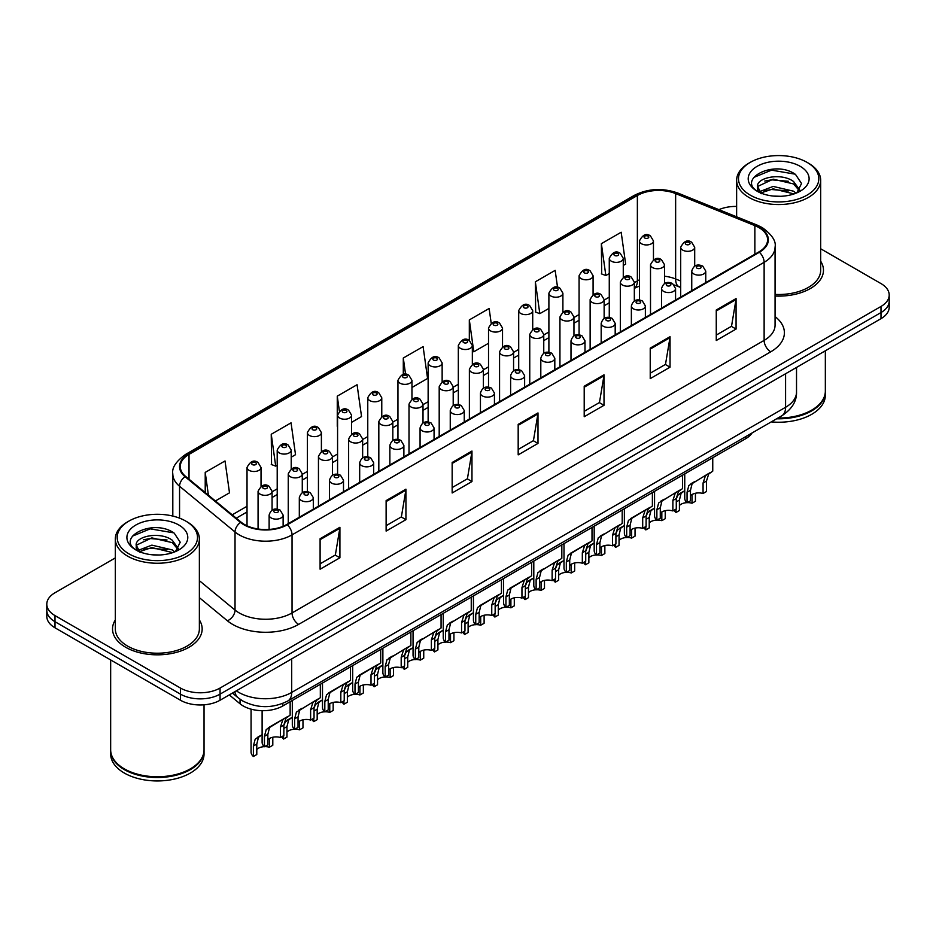 <?xml version="1.0" encoding="UTF-8"?>
<svg xmlns="http://www.w3.org/2000/svg" width="936" height="936" viewBox="0 0 936 936"><rect width="100%" height="100%" fill="white"/><g stroke="black" fill="none" stroke-linecap="round" stroke-linejoin="round"><path stroke-width="1.4" d="M680.694 287.504L676.494 285.808A37.346 21.563 0 0 0 674.938 285.211M752.076 432.947A28.01 16.169 180 0 1 745.629 438.738L282.812 705.955A28.01 16.169 180 0 1 240.049 703.79L229.285 694.922M115.327 619.948A44.823 25.88 0 0 0 112.531 628.957A44.823 25.88 0 0 0 125.658 647.256A44.823 25.88 0 0 0 174.494 652.86A44.823 25.88 0 0 0 202.164 628.957A44.823 25.88 0 0 0 199.368 619.948A44.823 25.88 0 0 1 202.164 628.957A44.823 25.88 0 0 1 174.494 652.86A44.823 25.88 0 0 1 125.658 647.256A44.823 25.88 0 0 1 112.531 628.957A44.823 25.88 0 0 1 115.327 619.948M758.85 227.553A29.882 17.246 180 0 1 767.602 239.745A29.882 17.246 180 0 1 758.85 251.948L286.755 524.499A29.882 17.246 180 0 1 241.149 522.194L185.679 476.459A29.882 17.246 180 0 1 180.274 466.561A29.882 17.246 180 0 1 189.025 454.37L637.369 195.519A29.882 17.246 180 0 1 675.64 193.588L754.861 225.611A29.882 17.246 180 0 1 758.85 227.553M759.377 227.249A30.631 17.679 0 0 0 755.282 225.26L676.061 193.237A30.631 17.679 0 0 0 636.843 195.214L188.499 454.065A30.631 17.679 0 0 0 185.071 476.705L240.54 522.452A30.631 17.679 0 0 0 287.282 524.803L759.377 252.252A30.631 17.679 0 0 0 759.377 227.249M115.327 557.914L55.002 592.745A28.01 16.169 0 0 0 46.8 604.176L46.8 616.379A28.01 16.169 0 0 0 55.002 627.81L180.449 700.233L180.449 694.138A28.01 16.169 0 0 0 220.065 694.138L880.998 312.554A28.01 16.169 0 0 0 889.2 301.123A28.01 16.169 0 0 1 880.998 312.554L220.065 694.138A28.01 16.169 0 0 1 180.449 694.138L55.002 621.715L180.449 694.138L180.449 688.042A28.01 16.169 0 0 0 220.065 688.042L880.998 306.458A28.01 16.169 0 0 0 889.2 295.027A28.01 16.169 0 0 0 880.998 283.585L820.673 248.765M46.8 610.272A28.01 16.169 0 0 0 55.002 621.715A28.01 16.169 0 0 1 46.8 610.272M320.1 538.726L320.1 569.217L339.908 557.786L339.908 527.284L320.1 538.726M320.1 563.811L335.357 555.001L339.826 528.302A7.465 4.317 -120 0 0 339.908 527.284M335.228 555.083L339.908 557.786M386.123 500.608L386.123 531.098L405.931 519.667L405.931 489.165L386.123 500.608M386.123 525.693L401.38 516.883L405.85 490.183A7.465 4.317 -120 0 0 405.931 489.165M401.251 516.953L405.931 519.667M452.158 462.489L452.158 492.979L471.966 481.549L471.966 451.047L452.158 462.489M452.158 487.574L467.415 478.764L471.884 452.065A7.465 4.317 -120 0 0 471.966 451.047M467.275 478.834L471.966 481.549M716.262 310.003L716.262 340.505L736.07 329.062L736.07 298.572L716.262 310.003M716.262 335.088L731.519 326.278L735.988 299.579A7.465 4.317 -120 0 0 736.07 298.572M731.379 326.36L736.07 329.062M650.227 348.122L650.227 378.624L670.036 367.181L670.036 336.691L650.227 348.122M650.227 373.207L665.484 364.396L669.965 337.697A7.465 4.317 -120 0 0 670.036 336.691M665.356 364.478L670.036 367.181M584.204 386.24L584.204 416.742L604.012 405.3L604.012 374.81L584.204 386.24M584.204 411.325L599.461 402.527L603.931 375.816A7.465 4.317 -120 0 0 604.012 374.81M599.332 402.597L604.012 405.3M518.181 424.359L518.181 454.861L537.989 443.418L537.989 412.928L518.181 424.359M518.181 449.444L533.438 440.645L537.907 413.946A7.465 4.317 -120 0 0 537.989 412.928M533.298 440.716L537.989 443.418M775.067 296.033A44.823 25.88 0 0 0 823.469 270.247A44.823 25.88 0 0 0 820.673 261.238A44.823 25.88 0 0 1 823.469 270.247A44.823 25.88 0 0 1 775.067 296.033M736.632 206.435A28.01 16.169 0 0 0 718.93 209.652M46.8 604.176A28.01 16.169 0 0 0 55.002 615.607L180.449 688.042M291.213 457.189L295.519 454.697L291.049 422.838L271.241 434.269L271.557 464.584M215.397 500.959L229.495 492.827L225.026 460.957L205.218 472.399L205.218 492.57M491.201 323.248L489.13 308.482L469.322 319.913L469.322 340.47C465.25 337.545 461.588 339.206 458.324 345.466A7.008 4.048 180 0 0 460.383 348.332A7.008 4.048 180 0 0 468.012 349.21A7.008 4.048 180 0 0 472.341 345.466L469.322 340.47M557.54 287.329L555.153 270.364L535.345 281.794L535.661 312.109M623.271 265.473L625.657 264.104L621.176 232.233L601.368 243.676L601.696 273.991M351.585 422.335L361.542 416.578L357.072 384.719L337.264 396.15L337.264 426.348M411.957 387.481L427.576 378.46L423.107 346.601L403.299 358.032L403.299 374.47M403.299 358.032L405.58 374.33M469.322 319.913L473.791 351.784L488.522 343.278M473.791 351.784L472.341 351.234M535.345 281.794L539.815 313.654L548.894 308.424M539.815 313.654L535.345 311.992M601.368 243.676L605.849 275.535L609.266 273.558M605.849 275.535L601.368 273.862M337.264 396.15L339.37 411.103M271.241 434.269L275.71 466.14L277.208 465.274M275.71 466.14L271.241 464.467M205.218 472.399L208.412 495.202M180.449 700.233A28.01 16.169 0 0 0 220.065 700.233L880.998 318.661A28.01 16.169 0 0 0 889.2 307.219L889.2 295.027M690.475 495.799A9.337 5.394 180 0 1 703.065 493.506L703.065 483.046L705.346 475.991L706.961 474.482L692.149 483.608L690.475 490.324L690.475 500.783L687.059 502.749A14.005 8.085 180 0 1 684.742 498.291L684.742 473.897M687.059 502.749L687.059 492.289L688.849 485.515L708.084 473.838M712.752 457.727L712.752 471.136L708.657 474.084L706.469 481.081L706.469 491.54L703.065 493.506M690.908 483.748L694.313 481.794L690.908 483.748M687.246 502.644A9.337 5.394 180 0 1 692.02 503.24L692.02 494.559M679.419 505.534A9.337 5.394 180 0 1 686.954 502.655M676.283 498.841L677.793 495.249L684.742 490.675L681.092 493.342L679.419 500.058L679.419 510.518L676.014 512.483A14.005 8.085 180 0 1 674.201 510.178M695.425 493.249L695.425 501.275L692.02 503.24M676.014 512.483L676.014 509.125M683.257 491.529L679.864 493.483M660.278 513.22A9.337 5.394 180 0 1 672.879 510.939L672.879 500.479L675.16 493.412L676.775 491.915L661.963 501.041L660.278 507.757L660.278 518.205L656.873 520.17A14.005 8.085 180 0 1 654.557 515.713L654.557 491.33M656.873 520.17L656.873 509.722L658.663 502.948L677.898 491.26M682.566 475.149L682.566 488.569L678.471 491.505L676.283 498.514L676.283 508.973L672.879 510.939M660.722 501.181L664.127 499.216L660.722 501.181M630.092 530.654A9.337 5.394 180 0 1 642.693 528.36L642.693 517.912L644.974 510.845L646.589 509.348L633.929 516.649L631.777 518.462L630.092 525.178L630.092 535.638L626.687 537.603A14.005 8.085 180 0 1 624.37 533.146L624.37 508.751M626.687 537.603L626.687 527.144L628.465 520.369L647.712 508.693M652.38 492.582L652.38 506.002L648.274 508.938L646.097 515.947L646.097 526.395L642.693 528.36M630.536 518.614L633.929 516.649L630.536 518.614M599.906 548.087A9.337 5.394 180 0 1 612.507 545.793L612.507 535.333L614.788 528.267L616.403 526.769L601.579 535.895L599.906 542.611L599.906 553.071L596.501 555.036A14.005 8.085 180 0 1 594.184 550.579L594.184 526.184M596.501 555.036L596.501 544.577L598.279 537.802L617.526 526.126M622.194 510.003L622.194 523.423L618.088 526.371L615.911 533.368L615.911 543.828L612.507 545.793M600.35 536.035L603.743 534.082L600.35 536.035M569.72 565.508A9.337 5.394 180 0 1 582.321 563.226L582.321 552.766L584.602 545.7L586.217 544.202L573.557 551.503L571.393 553.328L569.72 560.032L569.72 570.492L566.315 572.458A14.005 8.085 180 0 1 563.999 568L563.999 543.605M566.315 572.458L566.315 562.01L568.093 555.235L587.34 543.547M592.008 527.436L592.008 540.856L587.902 543.793L585.725 550.801L585.725 561.261L582.321 563.226M570.164 553.468L573.557 551.503L570.164 553.468M657.06 520.065A9.337 5.394 180 0 1 661.822 520.673L661.822 511.98M649.233 522.955A9.337 5.394 180 0 1 656.768 520.077M646.097 516.262L647.607 512.682L654.557 508.096L650.906 510.775L649.233 517.491L649.233 527.951L645.828 529.916A14.005 8.085 180 0 1 644.003 527.6M665.227 510.682L665.227 518.708L661.822 520.673M645.828 529.916L645.828 526.558M653.071 508.962L649.678 510.916M626.874 537.498A9.337 5.394 180 0 1 631.636 538.106L631.636 529.413M619.047 540.388A9.337 5.394 180 0 1 626.582 537.51M615.911 533.695L617.421 530.115L624.37 525.529L620.72 528.208L619.047 534.912L619.047 545.372L615.642 547.338A14.005 8.085 180 0 1 613.817 545.033M635.041 528.103L635.041 536.141L631.636 538.106M615.642 547.338L615.642 543.98M622.885 526.383L619.492 528.349M596.688 554.919A9.337 5.394 180 0 1 601.45 555.528L601.45 546.835M588.861 557.821A9.337 5.394 180 0 1 596.396 554.931M585.725 551.117L587.235 547.537L594.184 542.95L590.534 545.63L588.861 552.345L588.861 562.805L585.445 564.771A14.005 8.085 180 0 1 583.631 562.466M604.855 545.536L604.855 553.562L601.45 555.528M585.445 564.771L585.445 561.413M592.699 543.816L589.294 545.77M750.262 195.144A40.154 23.178 0 0 0 807.043 195.144A40.154 23.178 0 0 0 807.043 162.361L808.365 163.121A42.015 24.254 0 0 1 820.673 180.285A42.015 24.254 0 0 1 794.734 202.691A42.015 24.254 0 0 1 748.94 197.438A42.015 24.254 0 0 1 736.632 180.285A42.015 24.254 0 0 1 748.94 163.121L750.262 162.361A40.154 23.178 0 0 0 750.262 195.144M775.067 294.419A42.015 24.254 0 0 0 820.673 270.247L820.673 180.285M777.91 418.041A46.683 26.957 0 0 0 811.664 410.143A46.683 26.957 0 0 0 825.341 391.084L825.341 350.789M777.711 418.146A46.227 26.688 0 0 0 811.337 410.342A46.227 26.688 0 0 0 811.5 410.237M776.623 418.778A46.683 26.957 0 0 0 825.341 391.845A46.683 26.957 0 0 0 825.341 391.47M771.229 421.89A46.683 26.957 0 0 0 825.341 395.284L825.341 391.845M773.557 196.08L780.671 196.291M759.599 191.623L773.194 186.428L793.576 191.201L796.045 193.179M760.851 192.921L773.194 188.85L794.02 193.927M757.552 186.51L761.038 193.097M757.587 187.153C755.317 177.758 781.08 172.177 793.576 181.514L799.648 189.891M757.68 187.738L758.265 186.17L773.194 179.174L793.576 183.936L799.168 190.523M796.77 192.886L801.544 183.514L795.506 174.424C774.142 159.073 736.187 179.302 758.101 191.716L759.19 192.371M800.186 166.327A30.443 17.573 0 0 0 757.13 166.327A30.443 17.573 0 0 0 757.13 191.19A30.443 17.573 0 0 0 800.186 191.19A30.443 17.573 0 0 0 800.186 166.327M761.506 193.717C758.312 191.833 757.025 189.762 757.633 187.504M808.365 163.121L807.043 162.361A40.154 23.178 0 0 0 750.262 162.361M753.655 177.477L771.533 170.141L795.097 174.154M764.817 181.046L771.533 179.829L788.358 181.268M764.817 190.722L771.533 189.505L788.358 190.956M128.957 553.855A40.154 23.178 0 0 0 185.737 553.855A40.154 23.178 0 0 0 185.737 521.071L187.06 521.832A42.015 24.254 0 0 1 199.368 538.984A42.015 24.254 0 0 1 173.429 561.401A42.015 24.254 0 0 1 127.635 556.148A42.015 24.254 0 0 1 115.327 538.984A42.015 24.254 0 0 1 127.635 521.832L128.957 521.071A40.154 23.178 0 0 0 128.957 553.855M115.327 538.984L115.327 628.957A42.015 24.254 0 0 0 127.635 646.109A42.015 24.254 0 0 0 173.429 651.362A42.015 24.254 0 0 0 199.368 628.957L199.368 538.984M190.195 768.947A46.227 26.688 0 0 1 190.031 769.041A46.227 26.688 0 0 1 124.663 769.041L124.336 768.854A46.683 26.957 0 0 0 190.359 768.854A46.683 26.957 0 0 0 204.036 749.794L204.036 704.831M110.659 750.181A46.683 26.957 0 0 0 110.659 750.555A46.683 26.957 0 0 0 124.336 769.614A46.683 26.957 0 0 0 175.207 775.464A46.683 26.957 0 0 0 204.036 750.555A46.683 26.957 0 0 0 204.025 750.181M110.659 750.555L110.659 753.995A46.683 26.957 0 0 0 124.336 773.054A46.683 26.957 0 0 0 175.207 778.892A46.683 26.957 0 0 0 204.036 753.995L204.036 750.555M152.252 554.791L159.366 555.001M138.282 550.321L151.878 545.138L172.271 549.912L174.739 551.889M139.534 551.632L151.878 547.56L172.715 552.638M136.235 545.208L139.733 551.795M136.282 545.863C134 536.468 159.763 530.887 172.271 540.224L178.331 548.601M136.375 546.448L136.96 544.881L151.878 537.884L172.271 542.646L177.852 549.233M175.465 551.596L180.227 542.225L174.201 533.134C152.837 517.784 114.871 538.013 136.796 550.415L137.884 551.082M178.87 525.038A30.443 17.573 0 0 0 135.814 525.038A30.443 17.573 0 0 0 135.814 549.888A30.443 17.573 0 0 0 178.87 549.888A30.443 17.573 0 0 0 178.87 525.038M140.189 552.415C137.007 550.543 135.72 548.473 136.328 546.215M110.659 659.938L110.659 749.794A46.683 26.957 0 0 0 124.336 768.854L124.663 769.041M187.06 521.832L185.737 521.071A40.154 23.178 0 0 0 128.957 521.071M132.339 536.188L150.216 528.852L173.78 532.865M143.512 539.756L150.216 538.539L167.041 539.978M143.512 549.432L150.216 548.215L167.041 549.666M566.502 572.352A9.337 5.394 180 0 1 571.264 572.961L571.264 564.268M558.663 575.242A9.337 5.394 180 0 1 566.21 572.364M555.539 568.55L557.049 564.97L563.999 560.383L560.348 563.062L558.663 569.778L558.663 580.226L555.259 582.192A14.005 8.085 180 0 1 553.445 579.887M574.669 562.969L574.669 570.995L571.264 572.961M555.259 582.192L555.259 578.846M562.513 561.237L559.108 563.203M539.534 582.941A9.337 5.394 180 0 1 552.135 580.648L552.135 570.188L554.416 563.133L556.031 561.623L541.207 570.749L539.534 577.465L539.534 587.925L536.129 589.891A14.005 8.085 180 0 1 533.801 585.433L533.801 561.038M536.129 589.891L536.129 579.431L537.907 572.656L557.154 560.98M561.822 544.869L561.822 558.289L557.716 561.226L555.539 568.222L555.539 578.682L552.135 580.648M539.978 570.89L543.371 568.936L539.978 570.89M509.348 600.362A9.337 5.394 180 0 1 521.949 598.081L521.949 587.621L524.23 580.554L525.845 579.056L513.185 586.357L511.021 588.182L509.348 594.898L509.348 605.346L505.943 607.324A14.005 8.085 180 0 1 503.615 602.854L503.615 578.471M505.943 607.324L505.943 596.864L507.721 590.09L526.968 578.413M531.636 562.29L531.636 575.71L527.53 578.647L525.353 585.655L525.353 596.115L521.949 598.081M509.792 588.323L513.185 586.357L509.792 588.323M479.162 617.795A9.337 5.394 180 0 1 491.751 615.502L491.751 605.054L494.044 597.987L495.647 596.489L482.999 603.79L480.835 605.615L479.162 612.319L479.162 622.779L475.757 624.745A14.005 8.085 180 0 1 473.429 620.287L473.429 595.893M475.757 624.745L475.757 614.285L477.535 607.511L496.77 595.834M501.45 579.723L501.45 593.143L497.344 596.08L495.156 603.088L495.156 613.536L491.751 615.502M479.606 605.756L482.999 603.79L479.606 605.756M448.976 635.228A9.337 5.394 180 0 1 461.565 632.935L461.565 622.475L463.858 615.42L465.461 613.911L450.649 623.037L448.976 629.752L448.976 640.212L445.571 642.178A14.005 8.085 180 0 1 443.243 637.72L443.243 613.326M445.571 642.178L445.571 631.718L447.349 624.944L466.584 613.267M471.253 597.145L471.253 610.564L467.158 613.513L464.97 620.51L464.97 630.969L461.565 632.935M449.42 623.177L452.813 621.223L449.42 623.177M536.316 589.785A9.337 5.394 180 0 1 541.078 590.382L541.078 581.701M528.477 592.675A9.337 5.394 180 0 1 536.024 589.797M525.353 585.983L526.851 582.391L533.801 577.816L530.162 580.484L528.477 587.2L528.477 597.659L525.073 599.625A14.005 8.085 180 0 1 523.259 597.32M544.483 580.39L544.483 588.416L541.078 590.382M525.073 599.625L525.073 596.267M532.315 578.67L528.922 580.636M506.13 607.207A9.337 5.394 180 0 1 510.892 607.815L510.892 599.122M498.291 610.108A9.337 5.394 180 0 1 505.838 607.218M495.156 603.404L496.665 599.824L503.615 595.237L499.964 597.917L498.291 604.633L498.291 615.092L494.887 617.058A14.005 8.085 180 0 1 493.073 614.753M514.297 597.823L514.297 605.849L510.892 607.815M494.887 617.058L494.887 613.7M502.129 596.103L498.736 598.057M475.944 624.64A9.337 5.394 180 0 1 480.706 625.248L480.706 616.555M468.105 627.529A9.337 5.394 180 0 1 475.64 624.651M464.97 620.837L466.479 617.257L473.429 612.67L469.778 615.35L468.105 622.054L468.105 632.514L464.701 634.479A14.005 8.085 180 0 1 462.887 632.174M484.111 615.256L484.111 623.282L480.706 625.248M464.701 634.479L464.701 631.133M471.943 613.525L468.55 615.49M445.747 642.073A9.337 5.394 180 0 1 450.52 642.669L450.52 633.976M437.919 644.962A9.337 5.394 180 0 1 445.454 642.073M434.784 638.27L436.293 634.678L443.243 630.092L439.592 632.771L437.919 639.487L437.919 649.947L434.515 651.912A14.005 8.085 180 0 1 432.701 649.607M453.925 632.678L453.925 640.704L450.52 642.669M434.515 651.912L434.515 648.554M441.757 630.958L438.364 632.912M418.79 652.649A9.337 5.394 180 0 1 431.379 650.368L431.379 639.908L433.66 632.841L435.275 631.344L420.463 640.47L418.79 647.185L418.79 657.634L415.373 659.599A14.005 8.085 180 0 1 413.057 655.142L413.057 630.747M415.373 659.599L415.373 649.151L417.163 642.377L436.398 630.688M441.067 614.578L441.067 627.997L436.972 630.934L434.784 637.942L434.784 648.402L431.379 650.368M419.223 640.61L422.627 638.644L419.223 640.61M388.592 670.082A9.337 5.394 180 0 1 401.193 667.789L401.193 657.341L403.474 650.274L405.089 648.765L390.277 657.891L388.592 664.607L388.592 675.067L385.187 677.032A14.005 8.085 180 0 1 382.871 672.574L382.871 648.18M385.187 677.032L385.187 666.572L386.977 659.798L406.212 648.121M410.881 632.011L410.881 645.43L406.786 648.367L404.598 655.375L404.598 665.824L401.193 667.789M389.037 658.031L392.441 656.077L389.037 658.031M358.406 687.504A9.337 5.394 180 0 1 371.007 685.222L371.007 674.762L373.288 667.696L374.903 666.198L362.244 673.499L360.091 675.324L358.406 682.04L358.406 692.5L355.001 694.465A14.005 8.085 180 0 1 352.685 689.996L352.685 665.613M355.001 694.465L355.001 684.005L356.78 677.231L376.026 665.554M380.695 649.432L380.695 662.852L376.588 665.788L374.412 672.797L374.412 683.257L371.007 685.222M358.851 675.464L362.244 673.499L358.851 675.464M328.22 704.937A9.337 5.394 180 0 1 340.821 702.655L340.821 692.195L343.102 685.129L344.717 683.631L332.058 690.932L329.905 692.757L328.22 699.461L328.22 709.921L324.815 711.886A14.005 8.085 180 0 1 322.499 707.429L322.499 683.034M324.815 711.886L324.815 701.427L326.594 694.652L345.84 682.976M350.509 666.865L350.509 680.285L346.402 683.221L344.226 690.23L344.226 700.678L340.821 702.655M328.665 692.897L332.058 690.932L328.665 692.897M298.034 722.37A9.337 5.394 180 0 1 310.635 720.077L310.635 709.617L312.916 702.562L314.531 701.052L299.707 710.178L298.034 716.894L298.034 727.354L294.629 729.319A14.005 8.085 180 0 1 292.313 724.862L292.313 700.467M294.629 729.319L294.629 718.86L296.408 712.085L315.654 700.409M320.323 684.298L320.323 697.706L316.216 700.654L314.04 707.651L314.04 718.111L310.635 720.077M298.479 710.319L301.872 708.365L298.479 710.319M267.848 739.791A9.337 5.394 180 0 1 280.449 737.51L280.449 727.05L282.731 719.983L284.345 718.485L271.686 725.786L269.521 727.611L267.848 734.327L267.848 744.775L264.443 746.741A14.005 8.085 180 0 1 262.115 742.283L262.115 710.681M264.443 746.741L264.443 736.293L266.222 729.518L285.468 717.83M290.137 701.719L290.137 715.139L286.03 718.076L283.854 725.084L283.854 735.544L280.449 737.51M268.293 727.752L271.686 725.786L268.293 727.752M415.561 659.494A9.337 5.394 180 0 1 420.334 660.102L420.334 651.409M407.733 662.384A9.337 5.394 180 0 1 415.268 659.506M404.598 655.691L406.107 652.111L413.057 647.525L409.406 650.204L407.733 656.92L407.733 667.368L404.329 669.345A14.005 8.085 180 0 1 402.515 667.029M423.739 650.11L423.739 658.137L420.334 660.102M404.329 669.345L404.329 665.987M411.571 648.379L408.178 650.345M385.375 676.927A9.337 5.394 180 0 1 390.136 677.524L390.136 668.842M377.547 679.817A9.337 5.394 180 0 1 385.082 676.939M374.412 673.124L375.921 669.532L382.871 664.958L379.22 667.637L377.547 674.341L377.547 684.801L374.143 686.767A14.005 8.085 180 0 1 372.317 684.462M393.541 667.532L393.541 675.558L390.136 677.524M374.143 686.767L374.143 683.409M381.385 665.812L377.992 667.777M355.189 694.348A9.337 5.394 180 0 1 359.95 694.957L359.95 686.263M347.361 697.25A9.337 5.394 180 0 1 354.896 694.36M344.226 690.546L345.735 686.965L352.685 682.379L349.034 685.058L347.361 691.774L347.361 702.234L343.957 704.2A14.005 8.085 180 0 1 342.131 701.895M363.355 684.965L363.355 692.991L359.95 694.957M343.957 704.2L343.957 700.842M351.199 683.245L347.806 685.199M325.003 711.781A9.337 5.394 180 0 1 329.764 712.39L329.764 703.697M317.175 714.671A9.337 5.394 180 0 1 324.71 711.793M314.04 707.979L315.549 704.398L322.499 699.812L318.848 702.491L317.175 709.207L317.175 719.655L313.759 721.621A14.005 8.085 180 0 1 311.945 719.316M333.169 702.398L333.169 710.424L329.764 712.39M313.759 721.621L313.759 718.275M321.013 700.666L317.608 702.632M294.817 729.214A9.337 5.394 180 0 1 299.579 729.811L299.579 721.13M286.978 732.104A9.337 5.394 180 0 1 294.524 729.226M283.854 725.412L285.363 721.82L292.313 717.245L288.662 719.913L286.978 726.628L286.978 737.088L283.573 739.054A14.005 8.085 180 0 1 281.759 736.749M302.983 719.819L302.983 727.845L299.579 729.811M283.573 739.054L283.573 735.696M290.827 718.099L287.422 720.053M264.631 746.635A9.337 5.394 180 0 1 269.392 747.244L269.392 738.551M256.792 749.525A9.337 5.394 180 0 1 264.338 746.647M253.387 756.487L253.387 746.027L255.165 739.253L262.115 734.666L258.476 737.346L256.792 744.062L256.792 754.521L253.387 756.487A14.005 8.085 180 0 1 251.07 752.017L251.07 709.149M272.797 737.252L272.797 745.278L269.392 747.244M260.629 735.52L257.236 737.486M745.629 436.667L745.629 438.738M240.049 699.239L240.049 703.79M282.812 703.404L282.812 705.955M775.067 316.59A46.683 26.957 180 0 1 770.726 351.819L298.642 624.382A9.337 5.394 60 0 1 292.044 612.94L764.127 340.388A37.346 21.563 0 0 0 775.067 325.131L775.067 247.069A37.346 21.563 180 0 1 764.127 262.314A9.337 5.394 -120 0 0 759.377 252.252M298.642 624.382A46.683 26.957 180 0 1 232.619 624.382A46.683 26.957 180 0 1 227.389 620.779L199.368 597.671M240.54 522.452A9.337 6.248 129.5 0 0 235.03 531.987L235.03 610.061A37.346 21.563 0 0 0 239.218 612.94A37.346 21.563 0 0 0 292.044 612.94L292.044 534.877A37.346 21.563 180 0 1 235.03 531.987L179.56 486.252A37.346 21.563 180 0 1 172.809 473.885L172.809 516.075M775.067 247.069C776.318 241.231 772.024 234.725 762.197 227.542L757.282 225.166A9.337 4.376 112 0 0 755.282 225.26M757.282 225.166L678.062 193.132C662.594 187.656 647.911 188.452 634.023 195.519A9.337 5.394 60 0 1 636.843 195.214M188.499 454.065A9.337 5.394 -120 0 0 185.679 454.358C175.991 461.331 171.697 467.836 172.809 473.885M185.071 476.705A9.337 6.248 129.5 0 0 179.56 486.252L179.56 518.158M678.062 193.132A9.337 4.376 112 0 0 676.061 193.237M287.282 524.803A9.337 5.394 60 0 1 292.044 534.877L764.127 262.314L764.127 340.388A9.337 5.394 60 0 0 770.726 351.819M220.065 688.042L220.065 700.233M880.998 306.458L880.998 318.661M55.002 615.607L55.002 627.81M199.368 580.659L235.03 610.061A9.337 6.248 -50.5 0 1 227.389 620.779M189.025 454.37L189.025 479.22M754.861 225.611L754.861 254.253M675.64 193.588L675.64 278.975A29.882 17.246 0 0 0 664.513 276.214M680.694 281.022L675.64 278.975A16.813 7.874 -68 0 0 678.974 286.615L674.329 285.035M639.452 279.817A29.882 17.246 0 0 0 637.369 280.917L634.327 282.672M637.369 195.519L637.369 280.917A16.813 9.699 60 0 1 634.327 288.323L639.452 286.065M609.266 297.133L604.141 300.093M579.08 314.566L573.955 317.526M548.894 331.999L543.757 334.959M518.708 349.42L513.571 352.381M488.522 366.853L483.385 369.814M458.324 384.275L453.2 387.235M428.138 401.708L423.013 404.668M397.952 419.141L392.827 422.101M367.766 436.562L362.641 439.522M337.58 453.995L332.455 456.955M307.394 471.416L302.269 474.376M277.208 488.849L272.072 491.81M247.022 506.282L232.21 514.823M518.181 425.33L537.907 413.946M584.204 387.211L603.931 375.816M650.227 349.093L669.965 337.697M716.262 310.974L735.988 299.579M452.158 463.449L471.884 452.065M386.123 501.567L405.85 490.183M320.1 539.686L339.826 528.302M236.375 690.827A37.346 21.563 0 0 0 238.891 692.429A37.346 21.563 0 0 0 291.704 692.429L785.585 407.289A37.346 21.563 0 0 0 796.524 392.044C796.805 401.31 791.868 409.243 781.724 415.841L287.843 700.97A18.673 10.787 60 0 0 291.704 692.429L291.704 658.874M785.585 373.745L785.585 407.289A18.673 10.787 60 0 1 781.724 415.841M234.866 691.692A18.673 12.496 129.5 0 0 238.118 697.765L232.444 693.096M693.798 273.944A7.008 4.048 180 0 1 691.751 271.089C693.541 265.344 697.203 263.683 702.737 266.093L705.756 271.089A7.008 4.048 180 0 1 701.427 274.821A7.008 4.048 180 0 1 693.798 273.944M700.397 266.327A2.34 1.345 0 0 0 697.098 266.327A2.34 1.345 0 0 0 697.098 268.234A2.34 1.345 0 0 0 700.397 268.234A2.34 1.345 0 0 0 700.397 266.327M706.961 474.482L710.354 472.528M703.065 483.046L706.469 481.081M687.059 492.289L690.475 490.324M694.699 266.128L694.699 247.279A7.008 4.048 180 0 1 690.382 251.012A7.008 4.048 180 0 1 682.742 250.134A7.008 4.048 180 0 1 680.694 247.279L680.694 297.063M686.041 244.425A2.34 1.345 0 0 0 689.352 244.425A2.34 1.345 0 0 0 689.352 242.518A2.34 1.345 0 0 0 686.041 242.518A2.34 1.345 0 0 0 686.041 244.425M679.419 500.058L676.283 501.871M653.457 259.752L653.457 240.903A7.008 4.048 180 0 1 649.139 244.635A7.008 4.048 180 0 1 641.499 243.758A7.008 4.048 180 0 1 639.452 240.903L639.452 300M644.81 238.036A2.34 1.345 0 0 0 648.11 238.036A2.34 1.345 0 0 0 648.11 236.129A2.34 1.345 0 0 0 644.81 236.129A2.34 1.345 0 0 0 644.81 238.036M663.612 291.377A7.008 4.048 180 0 1 661.553 288.522C663.343 282.777 667.017 281.104 672.551 283.526L675.57 288.522A7.008 4.048 180 0 1 671.241 292.254A7.008 4.048 180 0 1 663.612 291.377M670.211 283.748A2.34 1.345 0 0 0 666.912 283.748A2.34 1.345 0 0 0 666.912 285.655A2.34 1.345 0 0 0 670.211 285.655A2.34 1.345 0 0 0 670.211 283.748M676.775 491.915L680.168 489.949M672.879 500.479L676.283 498.514M656.873 509.722L660.278 507.757M633.426 308.81A7.008 4.048 180 0 1 631.367 305.943C633.157 300.199 636.819 298.537 642.365 300.947L645.372 305.943A7.008 4.048 180 0 1 641.055 309.687A7.008 4.048 180 0 1 633.426 308.81M640.025 301.181A2.34 1.345 0 0 0 636.726 301.181A2.34 1.345 0 0 0 636.726 303.089A2.34 1.345 0 0 0 640.025 303.089A2.34 1.345 0 0 0 640.025 301.181M646.589 509.348L649.982 507.382M642.693 517.912L646.097 515.947M626.687 527.144L630.092 525.178M603.24 326.231A7.008 4.048 180 0 1 601.181 323.376C602.971 317.632 606.633 315.959 612.167 318.38L615.186 323.376A7.008 4.048 180 0 1 610.869 327.109A7.008 4.048 180 0 1 603.24 326.231M609.839 318.614A2.34 1.345 0 0 0 606.54 318.614A2.34 1.345 0 0 0 606.54 320.521A2.34 1.345 0 0 0 609.839 320.521A2.34 1.345 0 0 0 609.839 318.614M616.403 526.769L619.796 524.815M612.507 535.333L615.911 533.368M596.501 544.577L599.906 542.611M573.043 343.664A7.008 4.048 180 0 1 570.995 340.809C572.785 335.053 576.447 333.391 581.981 335.802L585 340.809A7.008 4.048 180 0 1 580.683 344.542A7.008 4.048 180 0 1 573.043 343.664M579.653 336.036A2.34 1.345 0 0 0 576.354 336.036A2.34 1.345 0 0 0 576.354 337.943A2.34 1.345 0 0 0 579.653 337.943A2.34 1.345 0 0 0 579.653 336.036M586.217 544.202L589.61 542.236M582.321 552.766L585.725 550.801M566.315 562.01L569.72 560.032M664.513 283.561L664.513 264.712A7.008 4.048 180 0 1 660.184 268.445A7.008 4.048 180 0 1 652.556 267.567A7.008 4.048 180 0 1 650.508 264.712L650.508 314.496M655.855 261.846A2.34 1.345 0 0 0 659.155 261.846A2.34 1.345 0 0 0 659.155 259.939A2.34 1.345 0 0 0 655.855 259.939A2.34 1.345 0 0 0 655.855 261.846M649.233 517.491L646.097 519.293M634.327 300.982L634.327 282.134A7.008 4.048 180 0 1 629.998 285.878A7.008 4.048 180 0 1 622.37 285A7.008 4.048 180 0 1 620.322 282.134L620.322 331.929M625.669 279.279A2.34 1.345 0 0 0 628.969 279.279A2.34 1.345 0 0 0 628.969 277.372A2.34 1.345 0 0 0 625.669 277.372A2.34 1.345 0 0 0 625.669 279.279M619.047 534.912L615.911 536.726M604.141 318.415L604.141 299.567A7.008 4.048 180 0 1 599.812 303.299A7.008 4.048 180 0 1 592.184 302.422A7.008 4.048 180 0 1 590.136 299.567L590.136 349.35M595.483 296.712A2.34 1.345 0 0 0 598.783 296.712A2.34 1.345 0 0 0 598.783 294.805A2.34 1.345 0 0 0 595.483 294.805A2.34 1.345 0 0 0 595.483 296.712M588.861 552.345L585.725 554.159M623.271 277.173L623.271 258.324A7.008 4.048 180 0 1 618.953 262.068A7.008 4.048 180 0 1 611.313 261.191A7.008 4.048 180 0 1 609.266 258.324L609.266 317.421M614.613 255.469A2.34 1.345 0 0 0 617.924 255.469A2.34 1.345 0 0 0 617.924 253.562A2.34 1.345 0 0 0 614.613 253.562A2.34 1.345 0 0 0 614.613 255.469M593.085 294.606L593.085 275.757A7.008 4.048 180 0 1 588.767 279.49A7.008 4.048 180 0 1 581.127 278.612A7.008 4.048 180 0 1 579.08 275.757L579.08 334.854M584.427 272.891A2.34 1.345 0 0 0 587.738 272.891A2.34 1.345 0 0 0 587.738 270.995A2.34 1.345 0 0 0 584.427 270.995A2.34 1.345 0 0 0 584.427 272.891M562.899 312.039L562.899 293.179A7.008 4.048 180 0 1 558.57 296.923A7.008 4.048 180 0 1 550.941 296.045A7.008 4.048 180 0 1 548.894 293.179L548.894 352.287M554.241 290.324A2.34 1.345 0 0 0 557.54 290.324A2.34 1.345 0 0 0 557.54 288.417A2.34 1.345 0 0 0 554.241 288.417A2.34 1.345 0 0 0 554.241 290.324M532.713 329.46L532.713 310.612A7.008 4.048 180 0 1 528.384 314.344A7.008 4.048 180 0 1 520.755 313.466A7.008 4.048 180 0 1 518.708 310.612L518.708 369.708M524.055 307.757A2.34 1.345 0 0 0 527.354 307.757A2.34 1.345 0 0 0 527.354 305.85A2.34 1.345 0 0 0 524.055 305.85A2.34 1.345 0 0 0 524.055 307.757M573.955 335.849L573.955 316.988A7.008 4.048 180 0 1 569.626 320.732A7.008 4.048 180 0 1 561.998 319.855A7.008 4.048 180 0 1 559.939 316.988L559.939 366.783M565.297 314.133A2.34 1.345 0 0 0 568.597 314.133A2.34 1.345 0 0 0 568.597 312.226A2.34 1.345 0 0 0 565.297 312.226A2.34 1.345 0 0 0 565.297 314.133M558.663 569.778L555.539 571.58M542.857 361.085A7.008 4.048 180 0 1 540.809 358.231C542.599 352.486 546.261 350.825 551.795 353.235L554.814 358.231A7.008 4.048 180 0 1 550.497 361.963A7.008 4.048 180 0 1 542.857 361.085M549.467 353.469A2.34 1.345 0 0 0 546.168 353.469A2.34 1.345 0 0 0 546.168 355.376A2.34 1.345 0 0 0 549.467 355.376A2.34 1.345 0 0 0 549.467 353.469M556.031 561.623L559.424 559.669M552.135 570.188L555.539 568.222M536.129 579.431L539.534 577.465M512.671 378.518A7.008 4.048 180 0 1 510.623 375.664C512.413 369.919 516.075 368.246 521.609 370.668L524.628 375.664A7.008 4.048 180 0 1 520.311 379.396A7.008 4.048 180 0 1 512.671 378.518M519.281 370.89A2.34 1.345 0 0 0 515.97 370.89A2.34 1.345 0 0 0 515.97 372.797A2.34 1.345 0 0 0 519.281 372.797A2.34 1.345 0 0 0 519.281 370.89M525.845 579.056L529.238 577.091M521.949 587.621L525.353 585.655M505.943 596.864L509.348 594.898M482.485 395.951A7.008 4.048 180 0 1 480.437 393.085C482.227 387.34 485.889 385.679 491.423 388.089L494.442 393.085A7.008 4.048 180 0 1 490.113 396.829A7.008 4.048 180 0 1 482.485 395.951M489.083 388.323A2.34 1.345 0 0 0 485.784 388.323A2.34 1.345 0 0 0 485.784 390.23A2.34 1.345 0 0 0 489.083 390.23A2.34 1.345 0 0 0 489.083 388.323M495.647 596.489L499.052 594.524M491.751 605.054L495.156 603.088M475.757 614.285L479.162 612.319M452.299 413.373A7.008 4.048 180 0 1 450.251 410.518C452.041 404.773 455.703 403.112 461.237 405.522L464.256 410.518A7.008 4.048 180 0 1 459.927 414.25A7.008 4.048 180 0 1 452.299 413.373M458.897 405.756A2.34 1.345 0 0 0 455.598 405.756A2.34 1.345 0 0 0 455.598 407.663A2.34 1.345 0 0 0 458.897 407.663A2.34 1.345 0 0 0 458.897 405.756M465.461 613.911L468.866 611.957M461.565 622.475L464.97 620.51M445.571 631.718L448.976 629.752M543.757 353.27L543.757 334.421A7.008 4.048 180 0 1 539.44 338.153A7.008 4.048 180 0 1 531.812 337.276A7.008 4.048 180 0 1 529.753 334.421L529.753 384.205M535.111 331.566A2.34 1.345 0 0 0 538.411 331.566A2.34 1.345 0 0 0 538.411 329.659A2.34 1.345 0 0 0 535.111 329.659A2.34 1.345 0 0 0 535.111 331.566M528.477 587.2L525.353 589.013M513.571 370.703L513.571 351.854A7.008 4.048 180 0 1 509.254 355.586A7.008 4.048 180 0 1 501.626 354.709A7.008 4.048 180 0 1 499.567 351.854L499.567 401.638M504.925 348.988A2.34 1.345 0 0 0 508.225 348.988A2.34 1.345 0 0 0 508.225 347.08A2.34 1.345 0 0 0 504.925 347.08A2.34 1.345 0 0 0 504.925 348.988M498.291 604.633L495.156 606.434M483.385 388.136L483.385 369.275A7.008 4.048 180 0 1 479.068 373.019A7.008 4.048 180 0 1 471.428 372.142A7.008 4.048 180 0 1 469.381 369.275L469.381 419.071M474.739 366.421A2.34 1.345 0 0 0 478.039 366.421A2.34 1.345 0 0 0 478.039 364.513A2.34 1.345 0 0 0 474.739 364.513A2.34 1.345 0 0 0 474.739 366.421M468.105 622.054L464.97 623.867M453.2 405.557L453.2 386.708A7.008 4.048 180 0 1 448.882 390.441A7.008 4.048 180 0 1 441.242 389.563A7.008 4.048 180 0 1 439.195 386.708L439.195 436.492M444.553 383.854A2.34 1.345 0 0 0 447.853 383.854A2.34 1.345 0 0 0 447.853 381.946A2.34 1.345 0 0 0 444.553 381.946A2.34 1.345 0 0 0 444.553 383.854M437.919 639.487L434.784 641.3M502.527 346.893L502.527 328.045A7.008 4.048 180 0 1 498.198 331.777A7.008 4.048 180 0 1 490.569 330.899A7.008 4.048 180 0 1 488.522 328.045L488.522 387.141M493.869 325.178A2.34 1.345 0 0 0 497.168 325.178A2.34 1.345 0 0 0 497.168 323.271A2.34 1.345 0 0 0 493.869 323.271A2.34 1.345 0 0 0 493.869 325.178M463.683 342.611A2.34 1.345 0 0 0 466.982 342.611A2.34 1.345 0 0 0 466.982 340.704A2.34 1.345 0 0 0 463.683 340.704A2.34 1.345 0 0 0 463.683 342.611M442.143 381.748L442.143 362.899A7.008 4.048 180 0 1 437.826 366.631A7.008 4.048 180 0 1 430.197 365.754A7.008 4.048 180 0 1 428.138 362.899L428.138 421.996M433.497 360.044A2.34 1.345 0 0 0 436.796 360.044A2.34 1.345 0 0 0 436.796 358.137A2.34 1.345 0 0 0 433.497 358.137A2.34 1.345 0 0 0 433.497 360.044M422.113 430.806A7.008 4.048 180 0 1 420.065 427.951C421.855 422.195 425.517 420.533 431.051 422.955L434.07 427.951A7.008 4.048 180 0 1 429.741 431.683A7.008 4.048 180 0 1 422.113 430.806M428.711 423.177A2.34 1.345 0 0 0 425.412 423.177A2.34 1.345 0 0 0 425.412 425.084A2.34 1.345 0 0 0 428.711 425.084A2.34 1.345 0 0 0 428.711 423.177M435.275 631.344L438.668 629.378M431.379 639.908L434.784 637.942M415.373 649.151L418.79 647.185M391.927 448.239A7.008 4.048 180 0 1 389.867 445.372C391.657 439.627 395.331 437.966 400.865 440.376L403.884 445.372A7.008 4.048 180 0 1 399.555 449.104A7.008 4.048 180 0 1 391.927 448.239M398.525 440.61A2.34 1.345 0 0 0 395.226 440.61A2.34 1.345 0 0 0 395.226 442.517A2.34 1.345 0 0 0 398.525 442.517A2.34 1.345 0 0 0 398.525 440.61M405.089 648.765L408.482 646.811M401.193 657.341L404.598 655.375M385.187 666.572L388.592 664.607M361.741 465.66A7.008 4.048 180 0 1 359.681 462.805C361.471 457.06 365.134 455.387 370.679 457.809L373.698 462.805A7.008 4.048 180 0 1 369.369 466.537A7.008 4.048 180 0 1 361.741 465.66M368.339 458.043A2.34 1.345 0 0 0 365.04 458.043A2.34 1.345 0 0 0 365.04 459.939A2.34 1.345 0 0 0 368.339 459.939A2.34 1.345 0 0 0 368.339 458.043M374.903 666.198L378.296 664.244M371.007 674.762L374.412 672.797M355.001 684.005L358.406 682.04M331.555 483.093A7.008 4.048 180 0 1 329.495 480.226C331.285 474.482 334.948 472.82 340.482 475.231L343.5 480.226A7.008 4.048 180 0 1 339.183 483.97A7.008 4.048 180 0 1 331.555 483.093M338.153 475.465A2.34 1.345 0 0 0 334.854 475.465A2.34 1.345 0 0 0 334.854 477.372A2.34 1.345 0 0 0 338.153 477.372A2.34 1.345 0 0 0 338.153 475.465M344.717 683.631L348.11 681.665M340.821 692.195L344.226 690.23M324.815 701.427L328.22 699.461M301.357 500.514A7.008 4.048 180 0 1 299.309 497.659C301.1 491.915 304.762 490.253 310.296 492.664L313.314 497.659A7.008 4.048 180 0 1 308.997 501.392A7.008 4.048 180 0 1 301.357 500.514M307.967 492.898A2.34 1.345 0 0 0 304.668 492.898A2.34 1.345 0 0 0 304.668 494.805A2.34 1.345 0 0 0 307.967 494.805A2.34 1.345 0 0 0 307.967 492.898M314.531 701.052L317.924 699.098M310.635 709.617L314.04 707.651M294.629 718.86L298.034 716.894M271.171 517.947A7.008 4.048 180 0 1 269.123 515.092C270.913 509.348 274.576 507.675 280.11 510.097L283.128 515.092A7.008 4.048 180 0 1 278.811 518.825A7.008 4.048 180 0 1 271.171 517.947M277.781 510.319A2.34 1.345 0 0 0 274.482 510.319A2.34 1.345 0 0 0 274.482 512.226A2.34 1.345 0 0 0 277.781 512.226A2.34 1.345 0 0 0 277.781 510.319M284.345 718.485L287.738 716.52M280.449 727.05L283.854 725.084M264.443 736.293L267.848 734.327M423.013 422.99L423.013 404.141A7.008 4.048 180 0 1 418.696 407.874A7.008 4.048 180 0 1 411.056 406.996A7.008 4.048 180 0 1 409.009 404.141L409.009 453.925M414.355 401.275A2.34 1.345 0 0 0 417.667 401.275A2.34 1.345 0 0 0 417.667 399.368A2.34 1.345 0 0 0 414.355 399.368A2.34 1.345 0 0 0 414.355 401.275M407.733 656.92L404.598 658.722M392.827 440.411L392.827 421.563A7.008 4.048 180 0 1 388.498 425.295A7.008 4.048 180 0 1 380.87 424.429A7.008 4.048 180 0 1 378.823 421.563L378.823 471.346M384.17 418.708A2.34 1.345 0 0 0 387.469 418.708A2.34 1.345 0 0 0 387.469 416.801A2.34 1.345 0 0 0 384.17 416.801A2.34 1.345 0 0 0 384.17 418.708M377.547 674.341L374.412 676.155M362.641 457.844L362.641 438.996A7.008 4.048 180 0 1 358.312 442.728A7.008 4.048 180 0 1 350.684 441.85A7.008 4.048 180 0 1 348.637 438.996L348.637 488.779M353.983 436.129A2.34 1.345 0 0 0 357.283 436.129A2.34 1.345 0 0 0 357.283 434.222A2.34 1.345 0 0 0 353.983 434.222A2.34 1.345 0 0 0 353.983 436.129M347.361 691.774L344.226 693.576M332.455 475.277L332.455 456.417A7.008 4.048 180 0 1 328.126 460.161A7.008 4.048 180 0 1 320.498 459.284A7.008 4.048 180 0 1 318.451 456.417L318.451 506.212M323.797 453.562A2.34 1.345 0 0 0 327.097 453.562A2.34 1.345 0 0 0 327.097 451.655A2.34 1.345 0 0 0 323.797 451.655A2.34 1.345 0 0 0 323.797 453.562M317.175 709.207L314.04 711.009M302.269 492.699L302.269 473.85A7.008 4.048 180 0 1 297.94 477.582A7.008 4.048 180 0 1 290.312 476.705A7.008 4.048 180 0 1 288.253 473.85L288.253 523.634M293.611 470.995A2.34 1.345 0 0 0 296.911 470.995A2.34 1.345 0 0 0 296.911 469.088A2.34 1.345 0 0 0 293.611 469.088A2.34 1.345 0 0 0 293.611 470.995M286.978 726.628L283.854 728.442M272.072 510.132L272.072 491.283A7.008 4.048 180 0 1 267.754 495.015A7.008 4.048 180 0 1 260.126 494.138A7.008 4.048 180 0 1 258.067 491.283L258.067 528.992M263.425 488.416A2.34 1.345 0 0 0 266.725 488.416A2.34 1.345 0 0 0 266.725 486.509A2.34 1.345 0 0 0 263.425 486.509A2.34 1.345 0 0 0 263.425 488.416M256.792 744.062L253.387 746.027M411.957 399.181L411.957 380.332A7.008 4.048 180 0 1 407.64 384.064A7.008 4.048 180 0 1 400.011 383.187A7.008 4.048 180 0 1 397.952 380.332L397.952 439.429M403.311 377.465A2.34 1.345 0 0 0 406.61 377.465A2.34 1.345 0 0 0 406.61 375.558A2.34 1.345 0 0 0 403.311 375.558A2.34 1.345 0 0 0 403.311 377.465M381.771 416.602L381.771 397.753A7.008 4.048 180 0 1 377.454 401.485A7.008 4.048 180 0 1 369.814 400.608A7.008 4.048 180 0 1 367.766 397.753L367.766 456.85M373.125 394.898A2.34 1.345 0 0 0 376.424 394.898A2.34 1.345 0 0 0 376.424 392.991A2.34 1.345 0 0 0 373.125 392.991A2.34 1.345 0 0 0 373.125 394.898M351.585 434.035L351.585 415.186A7.008 4.048 180 0 1 347.268 418.918A7.008 4.048 180 0 1 339.628 418.041A7.008 4.048 180 0 1 337.58 415.186L337.58 474.283M342.927 412.32A2.34 1.345 0 0 0 346.238 412.32A2.34 1.345 0 0 0 346.238 410.413A2.34 1.345 0 0 0 342.927 410.413A2.34 1.345 0 0 0 342.927 412.32M321.399 451.468L321.399 432.607A7.008 4.048 180 0 1 317.082 436.351A7.008 4.048 180 0 1 309.442 435.474A7.008 4.048 180 0 1 307.394 432.607L307.394 491.716M312.741 429.753A2.34 1.345 0 0 0 316.052 429.753A2.34 1.345 0 0 0 316.052 427.846A2.34 1.345 0 0 0 312.741 427.846A2.34 1.345 0 0 0 312.741 429.753M291.213 468.889L291.213 450.04A7.008 4.048 180 0 1 286.884 453.773A7.008 4.048 180 0 1 279.256 452.895A7.008 4.048 180 0 1 277.208 450.04L277.208 509.137M282.555 447.186A2.34 1.345 0 0 0 285.854 447.186A2.34 1.345 0 0 0 285.854 445.279A2.34 1.345 0 0 0 282.555 445.279A2.34 1.345 0 0 0 282.555 447.186M261.027 486.322L261.027 467.474A7.008 4.048 180 0 1 256.698 471.206A7.008 4.048 180 0 1 249.07 470.328A7.008 4.048 180 0 1 247.022 467.474L247.022 525.798M252.369 464.607A2.34 1.345 0 0 0 255.668 464.607A2.34 1.345 0 0 0 255.668 462.7A2.34 1.345 0 0 0 252.369 462.7A2.34 1.345 0 0 0 252.369 464.607M634.023 195.519L185.679 454.358M609.266 302.819L604.141 305.779M579.08 320.252L573.955 323.212M548.894 337.674L543.757 340.634M518.708 355.107L513.571 358.067M488.522 372.54L483.385 375.5M458.324 389.961L453.2 392.921M428.138 407.394L423.013 410.354M397.952 424.815L392.827 427.775M367.766 442.248L362.641 445.208M337.58 459.681L332.455 462.641M307.394 477.103L302.269 480.063M277.208 494.536L272.072 497.496M247.022 511.969L236.27 518.17M680.694 287.305L678.974 286.615M287.843 700.97C272.809 708.529 257.786 708.529 242.752 700.97L238.118 697.765M796.524 392.044L796.524 367.427M691.751 290.686L691.751 271.089M705.756 282.602L705.756 271.089M694.699 247.279L691.681 242.284C687.621 239.347 683.959 241.02 680.694 247.279M653.457 240.903L650.438 235.907C646.378 232.97 642.716 234.632 639.452 240.903M661.553 308.12L661.553 288.522M675.57 300.023L675.57 288.522M631.367 325.541L631.367 305.943M645.372 317.456L645.372 305.943M601.181 342.974L601.181 323.376M615.186 334.889L615.186 323.376M570.995 360.395L570.995 340.809M585 352.31L585 340.809M664.513 264.712L661.495 259.717C657.435 256.78 653.773 258.441 650.508 264.712M634.327 282.134L631.309 277.138C627.249 274.213 623.587 275.874 620.322 282.134M604.141 299.567L601.123 294.571C597.063 291.634 593.389 293.296 590.136 299.567M623.271 258.324L620.252 253.328C616.192 250.403 612.53 252.065 609.266 258.324M593.085 275.757L590.066 270.761C586.006 267.825 582.344 269.486 579.08 275.757M562.899 293.179L559.88 288.183C555.82 285.258 552.158 286.919 548.894 293.179M532.713 310.612L529.694 305.616C525.634 302.679 521.972 304.352 518.708 310.612M736.632 216.813L736.632 180.285M573.955 316.988L570.937 311.992C566.865 309.067 563.203 310.729 559.939 316.988M540.809 377.828L540.809 358.231M554.814 369.743L554.814 358.231M510.623 395.261L510.623 375.664M524.628 387.165L524.628 375.664M480.437 412.682L480.437 393.085M494.442 404.598L494.442 393.085M450.251 430.115L450.251 410.518M464.256 422.031L464.256 410.518M543.757 334.421L540.751 329.425C536.679 326.488 533.017 328.162 529.753 334.421M513.571 351.854L510.553 346.858C506.493 343.921 502.831 345.583 499.567 351.854M483.385 369.275L480.367 364.279C476.307 361.355 472.645 363.016 469.381 369.275M453.2 386.708L450.181 381.712C446.121 378.776 442.459 380.449 439.195 386.708M502.527 328.045L499.508 323.049C495.448 320.112 491.774 321.773 488.522 328.045M472.341 364.326L472.341 345.466M458.324 404.563L458.324 345.466M442.143 362.899L439.136 357.903C435.065 354.966 431.402 356.639 428.138 362.899M420.065 447.537L420.065 427.951M434.07 439.452L434.07 427.951M389.867 464.97L389.867 445.372M403.884 456.885L403.884 445.372M359.681 482.403L359.681 462.805M373.698 474.318L373.698 462.805M329.495 499.824L329.495 480.226M343.5 491.739L343.5 480.226M299.309 517.257L299.309 497.659M313.314 509.172L313.314 497.659M269.123 529.437L269.123 515.092M283.128 526.289L283.128 515.092M423.013 404.141L419.995 399.145C415.935 396.209 412.273 397.87 409.009 404.141M392.827 421.563L389.809 416.567C385.749 413.63 382.087 415.303 378.823 421.563M362.641 438.996L359.623 434C355.563 431.063 351.901 432.724 348.637 438.996M332.455 456.417L329.437 451.421C325.377 448.496 321.703 450.157 318.451 456.417M302.269 473.85L299.251 468.854C295.179 465.917 291.517 467.59 288.253 473.85M272.072 491.283L269.065 486.287C264.993 483.35 261.331 485.012 258.067 491.283M411.957 380.332L408.938 375.324C404.878 372.399 401.216 374.061 397.952 380.332M381.771 397.753L378.752 392.757C374.692 389.821 371.03 391.494 367.766 397.753M351.585 415.186L348.566 410.19C344.506 407.254 340.844 408.915 337.58 415.186M321.399 432.607L318.38 427.612C314.32 424.687 310.658 426.348 307.394 432.607M291.213 450.04L288.194 445.045C284.135 442.108 280.472 443.781 277.208 450.04M261.027 467.474L258.008 462.478C253.948 459.541 250.286 461.202 247.022 467.474"/></g></svg>
